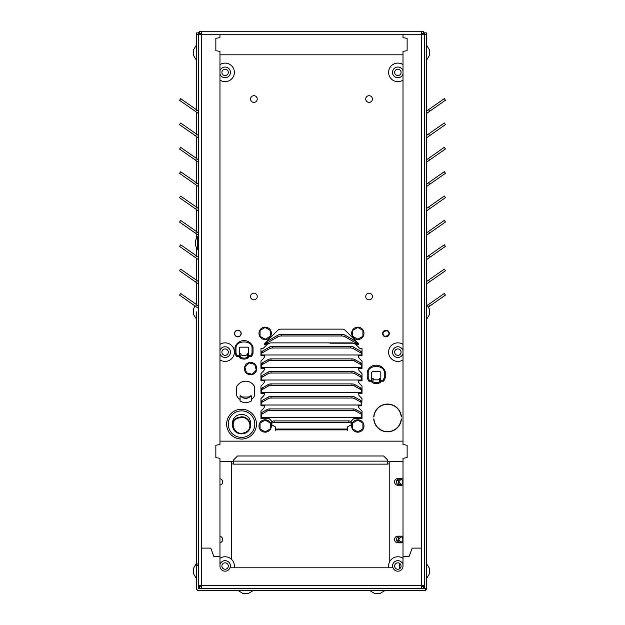 <?xml version="1.0" encoding="UTF-8"?>
<svg xmlns="http://www.w3.org/2000/svg" width="625" height="625" viewBox="0 0 625 625"><rect width="100%" height="100%" fill="white"/><g stroke="black" fill="none" stroke-linecap="round" stroke-linejoin="round"><path stroke-width="0.94" d="M198.438 566.062L198.438 565.266M198.438 570.984C198.438 563.609 198.438 563.609 198.438 570.984C198.438 578.352 198.438 578.352 198.438 570.984M198.438 52.641C198.438 45.266 198.438 45.266 198.438 52.641C198.438 60.016 198.438 60.016 198.438 52.641M198.438 308.914L198.438 311.812C198.438 319.188 198.438 319.188 198.438 311.812M198.438 329.367L198.438 336.047M237.867 336.875A3.344 3.344 0 0 1 234.523 333.531A3.344 3.344 0 0 1 237.867 330.195A3.344 3.344 0 0 1 241.203 333.531A3.344 3.344 0 0 1 237.867 336.875M253.891 299.852A3.344 3.344 0 0 1 250.547 296.508A3.344 3.344 0 0 1 253.891 293.164A3.344 3.344 0 0 1 257.234 296.508A3.344 3.344 0 0 1 253.891 299.852M253.891 102.383A3.344 3.344 0 0 1 250.547 99.047A3.344 3.344 0 0 1 253.891 95.703A3.344 3.344 0 0 1 257.234 99.047A3.344 3.344 0 0 1 253.891 102.383M369.078 102.383A3.344 3.344 0 0 1 365.734 99.047A3.344 3.344 0 0 1 369.078 95.703A3.344 3.344 0 0 1 372.422 99.047A3.344 3.344 0 0 1 369.078 102.383M369.078 299.852A3.344 3.344 0 0 1 365.734 296.508A3.344 3.344 0 0 1 369.078 293.164A3.344 3.344 0 0 1 372.422 296.508A3.344 3.344 0 0 1 369.078 299.852M240.07 399.555A10.039 10.039 0 0 1 236.609 395.562L236.609 386.883A10.039 10.039 0 0 1 254.711 386.883L254.711 395.562A10.039 10.039 0 0 1 251.258 399.555M373.922 418.961A13.688 13.688 0 0 0 387.57 431.633A13.688 13.688 0 0 0 401.219 418.961L401.422 418.977A13.883 13.883 0 0 1 387.57 431.828A13.883 13.883 0 0 1 373.727 418.977L373.922 418.961M381.172 381.211A8.227 8.227 0 0 1 380.594 381.609M380.594 381.375A8.031 8.031 0 0 0 380.836 381.211L383.133 381.211A0.984 0.984 0 0 0 384.031 380.625L385.164 378.109A0.984 0.984 0 0 0 385.25 377.703L385.25 371.695A9.484 9.484 0 0 0 367.211 371.695L367.211 377.703A0.984 0.984 0 0 0 367.305 378.109L368.43 380.625A0.984 0.984 0 0 0 369.336 381.211L371.656 381.211A8.031 8.031 0 0 0 371.867 381.375M248.961 356.664A8.227 8.227 0 0 1 248.375 357.062M385.961 336.875A3.344 3.344 0 0 1 382.617 333.531A3.344 3.344 0 0 1 385.961 330.195A3.344 3.344 0 0 1 389.305 333.531A3.344 3.344 0 0 1 385.961 336.875M354.852 398.719L354.852 397.102L360.484 400.328A4.117 2.359 180 0 1 361.688 402L361.688 403.617A4.117 2.359 180 0 0 360.484 401.945L354.852 398.719A4.117 2.359 180 0 0 351.945 398.023L271.023 398.023A4.117 2.359 180 0 0 268.117 398.719L262.484 401.945A4.117 2.359 180 0 0 261.281 403.617L260.953 405.844L260.953 398.625L263.367 396.141A4.117 4.117 0 0 0 264.57 393.336L260.953 393.336L260.953 386.117L263.367 383.633A4.117 4.117 0 0 0 264.57 380.836L260.953 380.836L260.953 373.609L263.367 371.133A4.117 4.117 0 0 0 264.57 368.328L260.953 368.328L260.953 361.109L263.367 358.625A4.117 4.117 0 0 0 264.57 355.82L260.953 355.82L260.953 348.562L262.18 348.562A2.117 2.117 0 0 0 263.672 347.945L267.367 344.25L264.336 344.336L264.164 343.914L277.734 330.344A4.117 4.117 0 0 1 280.641 329.133L342.328 329.133A4.117 4.117 0 0 1 345.234 330.344L358.805 343.914L358.633 344.336L355.602 344.25L359.297 347.945A2.117 2.117 0 0 0 360.789 348.562L362.016 348.562L362.016 355.82L358.398 355.82A4.117 4.117 0 0 0 359.602 358.625L362.016 361.109L362.016 368.328L358.398 368.328L358.07 367.492L361.688 367.492L361.688 368.328M272.07 421.469L269.117 418.516L266.617 418.516A0.5 0.5 0 0 1 266.25 418.352L260.953 418.352L260.953 411.133L263.367 408.648A4.117 4.117 0 0 0 264.57 405.844L265.188 405.008L361.688 405.008L361.688 405.844L358.398 405.844L358.07 405.008M275.812 429.031L347.156 429.031L347.156 427.133L350.703 425.102A2.633 1.508 180 0 0 351.477 424.031A2.633 1.508 180 0 0 348.844 422.523L274.125 422.523A2.633 1.508 180 0 0 271.492 424.031A2.633 1.508 180 0 0 272.266 425.102L275.812 427.133L275.648 430.359L275.484 426.945M347.484 426.945L347.32 430.359L347.156 429.867L275.812 429.867M358.398 405.844A4.117 4.117 0 0 0 359.602 408.648L362.016 411.133L362.016 418.352L356.719 418.352A0.5 0.5 0 0 1 356.352 418.516L353.852 418.516L350.898 421.469M358.398 368.328A4.117 4.117 0 0 0 359.602 371.133L362.016 373.609L362.016 380.836L358.398 380.836L358.07 380L361.688 380L361.688 380.836M358.398 380.836A4.117 4.117 0 0 0 359.602 383.633L362.016 386.117L362.016 393.336L358.398 393.336L358.07 392.5L361.688 392.5L361.688 393.336M358.398 393.336A4.117 4.117 0 0 0 359.602 396.141L362.016 398.625L361.688 405.844M261.281 393.336L261.281 389.492A4.117 2.359 180 0 1 262.484 387.82L268.117 384.594A4.117 2.359 180 0 1 271.023 383.906L351.945 383.906A4.117 2.359 180 0 1 354.852 384.594L360.484 387.82L360.484 389.438L354.852 386.211A4.117 2.359 180 0 0 351.945 385.523L271.023 385.523A4.117 2.359 180 0 0 268.117 386.211L262.484 389.438A4.117 2.359 180 0 0 261.281 391.109M261.281 392.5L265.188 392.5L264.57 393.336M261.281 380.836L261.281 376.984A4.117 2.359 180 0 1 262.484 375.32L268.117 372.086A4.117 2.359 180 0 1 271.023 371.398L351.945 371.398A4.117 2.359 180 0 1 354.852 372.086L360.484 375.32L360.484 376.938L354.852 373.703A4.117 2.359 180 0 0 351.945 373.016L271.023 373.016A4.117 2.359 180 0 0 268.117 373.703L262.484 376.938A4.117 2.359 180 0 0 261.281 378.602M261.281 380L265.188 380L264.57 380.836M261.281 368.328L261.281 364.477A4.117 2.359 180 0 1 262.484 362.812L268.117 359.586A4.117 2.359 180 0 1 271.023 358.891L351.945 358.891A4.117 2.359 180 0 1 354.852 359.586L360.484 362.812L360.484 364.43L354.852 361.203A4.117 2.359 180 0 0 351.945 360.508L271.023 360.508A4.117 2.359 180 0 0 268.117 361.203L262.484 364.43A4.117 2.359 180 0 0 261.281 366.094M261.281 367.492L265.188 367.492L264.57 368.328M261.281 403.617L261.281 402A4.117 2.359 180 0 1 262.484 400.328L268.117 397.102A4.117 2.359 180 0 1 271.023 396.406L351.945 396.406A4.117 2.359 180 0 1 354.852 397.102M361.688 403.617L361.688 405.008M265.188 392.5L358.07 392.5M360.484 387.82A4.117 2.359 180 0 1 361.688 389.492L361.688 392.5M361.688 391.109A4.117 2.359 180 0 0 360.484 389.438M265.188 380L358.07 380M360.484 375.32A4.117 2.359 180 0 1 361.688 376.984L361.688 380M361.688 378.602A4.117 2.359 180 0 0 360.484 376.938M265.188 367.492L358.07 367.492M360.484 362.812A4.117 2.359 180 0 1 361.688 364.477L361.688 367.492M361.688 366.094A4.117 2.359 180 0 0 360.484 364.43M219.961 478.742A3.18 3.18 0 0 1 219.961 485.039M403.008 542.438A3.344 3.344 0 0 1 401.445 542.828L397.859 542.828A3.344 3.344 0 0 1 394.516 539.484A3.344 3.344 0 0 1 397.859 536.148L401.445 536.148A3.344 3.344 0 0 1 403.008 536.531M239.656 357.062A8.227 8.227 0 0 1 239.078 356.664M371.867 381.609A8.227 8.227 0 0 1 371.289 381.211M373.727 416.922A13.883 13.883 0 0 1 387.57 404.063A13.883 13.883 0 0 1 401.422 416.922L401.219 416.937A13.688 13.688 0 0 0 387.57 404.258A13.688 13.688 0 0 0 373.922 416.937L373.727 416.922M219.961 536.336A3.18 3.18 0 0 1 219.961 542.633M403.008 484.844A3.344 3.344 0 0 1 401.445 485.234L397.859 485.234A3.344 3.344 0 0 1 394.516 481.891A3.344 3.344 0 0 1 397.859 478.555L401.445 478.555A3.344 3.344 0 0 1 403.008 478.938M233.453 463.922L231.414 463.922L231.414 559.25L231.414 461.719M389.781 461.719L389.781 561.508M355.602 344.25L353.781 343.414L356.633 343.414L358.445 344.25L356.633 341.797L345.031 335.141A4.672 2.68 180 0 0 341.727 334.359L341.727 335.977L281.242 335.977A4.672 2.68 180 0 0 277.938 336.758L266.336 343.414L269.188 343.414L267.367 344.25M264.57 355.82L265.188 354.984L358.07 354.984L358.398 355.82M261.281 355.82L261.281 354.984L361.688 354.984L361.688 355.82M356.852 417.828L356.719 418.352L356.805 417.516L361.688 417.516L361.688 418.352M347.156 429.031L347.156 429.867M261.281 418.352L261.281 412.836L266.914 409.609L266.914 411.227L261.281 414.453M261.281 417.516L266.164 417.516L266.25 418.352L266.117 417.828M266.336 341.797L264.523 344.25L266.336 343.414L266.336 341.797L277.938 335.141L277.938 336.758M421.539 588.688L421.539 585.695L424.531 585.695L424.531 34.242L421.539 34.242L421.539 31.25L201.43 31.25L201.43 34.242L198.438 34.242L198.438 585.695L201.43 585.695L201.43 588.688M198.438 89.406L198.438 111.109L180.695 98.688L179.562 100.305L198 113.219A1.023 1.023 0 0 1 198.438 113.984L198.438 114.055M198.438 284.562L198.438 305.938L180.695 293.516L179.562 295.141L198 308.047A1.023 1.023 0 0 1 198.438 308.812L198.438 308.883M198.438 260.211L198.438 281.586L180.695 269.164L179.562 270.781L198 283.695A1.023 1.023 0 0 1 198.438 284.461L198.438 284.531M198.438 235.852L198.438 257.234L180.695 244.812L179.562 246.43L198 259.336A1.023 1.023 0 0 1 198.438 260.102L198.438 260.172M198.438 187.148L198.438 208.523L196.711 207.32L195.578 208.938L198 210.633A1.023 1.023 0 0 1 198.438 211.398L198.438 232.883L180.695 220.461L179.562 222.078L198 234.984A1.023 1.023 0 0 1 198.438 235.75L198.438 235.82M196.711 207.32L180.695 196.102L179.562 197.719L195.578 208.938M198.438 162.797L198.438 184.172L180.695 171.75L179.562 173.367L198 186.281A1.023 1.023 0 0 1 198.438 187.039L198.438 187.117M198.438 138.438L198.438 159.82L180.695 147.398L179.562 149.016L198 161.922A1.023 1.023 0 0 1 198.438 162.688L198.438 162.758M198.438 114.086L198.438 135.461L180.695 123.047L179.562 124.664L198 137.57A1.023 1.023 0 0 1 198.438 138.336L198.438 138.406M201.43 33.227L199.422 33.227L199.422 31.25L423.383 31.25L423.383 33.227L421.539 33.227A1.023 1.023 0 0 1 422.555 34.242L422.555 33.234L424.531 33.234L424.531 34.242M423.383 31.883A2.992 2.992 0 0 1 424.352 33.234M387.734 464.133L387.734 460.094L383.625 455.984L237.57 455.984L233.453 460.094L233.453 464.133L387.734 464.133L233.453 464.133M198.438 34.242L198.438 33.242L200.414 33.227L200.414 34.242M199.586 587.664L198.438 587.664L198.438 586.68L200.414 586.68L200.414 585.695M201.43 586.711L199.586 586.711L199.586 588.688M423.383 588.688L423.383 586.711L421.539 586.711M422.555 586.711L422.555 585.695M281.242 335.977L281.242 334.359A4.672 2.68 180 0 0 277.938 335.141M281.242 334.359L341.727 334.359M422.555 586.68L424.531 586.68L424.531 587.664L423.383 587.664M424.531 585.695L424.531 586.68M198.438 33.242L198.438 32.25L199.422 32.25M198.438 58.359L198.438 57.406M198.438 586.68L198.438 585.695M351.477 424.031L351.477 422.414A2.633 1.508 180 0 0 348.844 420.906L274.125 420.906A2.633 1.508 180 0 0 271.492 422.414L271.492 424.031M356.055 411.227L356.055 409.609L361.688 412.836L361.688 414.453L356.055 411.227A4.117 2.359 180 0 0 353.148 410.531L269.82 410.531A4.117 2.359 180 0 0 266.914 411.227M356.055 409.609A4.117 2.359 180 0 0 353.148 408.914L269.82 408.914A4.117 2.359 180 0 0 266.914 409.609M266.164 417.516L356.805 417.516M361.688 354.984L361.688 354.391A4.117 2.359 180 0 0 360.484 352.727L353.453 348.695A4.117 2.359 180 0 0 350.547 348L272.422 348A4.117 2.359 180 0 0 269.516 348.695L262.484 352.727A4.117 2.359 180 0 0 261.281 354.391L261.281 354.984M361.688 354.391L361.688 352.773A4.117 2.359 180 0 0 360.484 351.109L353.453 347.078A4.117 2.359 180 0 0 350.547 346.383L272.422 346.383A4.117 2.359 180 0 0 269.516 347.078L262.484 351.109A4.117 2.359 180 0 0 261.281 352.773L261.281 354.391M341.727 335.977A4.672 2.68 180 0 1 345.031 336.758L356.633 343.414L356.633 341.797M269.188 343.414L269.656 343.141A1.562 0.898 0 0 1 270.766 342.883L352.203 342.883A1.562 0.898 0 0 1 353.312 343.141L353.781 343.414M361.688 417.516L361.688 414.453M400.344 536.383A3.289 3.289 0 0 0 400.344 542.586M400.344 478.789A3.289 3.289 0 0 0 400.344 484.992M357.805 339.531A6.188 6.188 0 0 1 351.617 333.344A6.188 6.188 0 0 1 357.805 327.156A6.188 6.188 0 0 1 363.992 333.344A6.188 6.188 0 0 1 357.805 339.531M362.906 336.289L357.805 339.234L352.703 336.289L352.703 330.398L357.805 327.453L362.906 330.398L362.906 336.289M265.164 339.531A6.188 6.188 0 0 1 258.977 333.344A6.188 6.188 0 0 1 265.164 327.156A6.188 6.188 0 0 1 271.352 333.344A6.188 6.188 0 0 1 265.164 339.531M270.266 336.289L265.164 339.234L260.062 336.289L260.062 330.398L265.164 327.453L270.266 330.398L270.266 336.289M265.164 432.172A6.188 6.188 0 0 1 258.977 425.984A6.188 6.188 0 0 1 265.164 419.797A6.188 6.188 0 0 1 271.352 425.984A6.188 6.188 0 0 1 265.164 432.172M270.266 428.93L265.164 431.875L260.062 428.93L260.062 423.039L265.164 420.094L270.266 423.039L270.266 428.93M357.805 432.172A6.188 6.188 0 0 1 351.617 425.984A6.188 6.188 0 0 1 357.805 419.797A6.188 6.188 0 0 1 363.992 425.984A6.188 6.188 0 0 1 357.805 432.172M362.906 428.93L357.805 431.875L352.703 428.93L352.703 423.039L357.805 420.094L362.906 423.039L362.906 428.93M241.547 409.227A14.906 14.906 0 0 1 256.461 424.133A14.906 14.906 0 0 1 241.547 439.047A14.906 14.906 0 0 1 226.641 424.133A14.906 14.906 0 0 1 241.547 409.227M241.547 410.875A13.266 13.266 0 0 1 254.813 424.133A13.266 13.266 0 0 1 241.547 437.398A13.266 13.266 0 0 1 228.289 424.133A13.266 13.266 0 0 1 241.547 410.875M239.188 417.945C249.43 414.461 254.836 430.227 243.914 432.859C233.656 436.344 228.273 419.711 239.188 417.945L239.062 417.375C249.773 413.625 255.578 430.445 244.039 433.305C233.383 437.133 227.516 419.227 239.062 417.375M241.547 433.68C229.211 434.258 229.258 413.992 241.555 414.594C253.867 414.008 253.859 434.273 241.547 433.68M198.438 237.289L197.781 236.633L197.258 236.891L197.258 249.172L195.414 245.32M195.57 241.109L195.406 244.953M195.547 244.844L195.547 242.625M195.547 245.641L195.359 244.953M195.547 242.07L195.547 240.414M240.07 401.078A11.328 11.328 0 0 0 251.258 401.078L251.242 395.797C247.523 399.211 243.805 399.211 240.086 395.797L240.07 401.078M240.086 395.797L240.727 395.797A3.094 3.094 0 0 0 243.187 397.016L248.141 397.016A3.094 3.094 0 0 0 250.602 395.797L251.242 395.797M244.625 367A6.188 6.188 0 0 1 252.203 362.625A6.188 6.188 0 0 1 256.578 370.203A6.188 6.188 0 0 1 249 374.578A6.188 6.188 0 0 1 244.625 367M246.438 372.766L244.914 367.07L249.078 362.906L254.766 364.43L256.289 370.125L252.125 374.289L246.438 372.766M193.438 50.719L193.266 54.562M193.414 54.453L193.414 52.242M193.414 55.25L193.219 54.562M193.414 51.688L193.414 50.031M243.781 593.703L247.562 593.516M248.305 593.547L246.711 593.547M246.156 593.547L243.922 593.547M243.633 593.68L243.016 593.547M375.422 593.703L379.203 593.516M379.188 593.703L378.352 593.547M377.805 593.547L375.562 593.547M375.273 593.68L374.664 593.547M429.531 54.562L429.703 50.719M429.555 50.828L429.555 53.047M429.555 50.031L429.75 50.719M429.555 53.594L429.555 55.25M429.531 313.734L429.703 309.891M429.555 310L429.555 312.211M429.555 309.203L429.75 309.891M429.555 312.766L429.555 314.422M429.523 573.188L429.68 568.938M429.555 569.164L429.555 571.383M429.695 568.695L426.672 563.977M426.672 565.242L426.672 565.68M426.672 565.906L426.672 566.672M429.555 568.367L429.75 568.938M429.555 571.938L429.555 573.594M193.438 309.891L193.266 313.734M193.414 313.625L193.414 311.406M196.297 311.812C196.297 321.367 196.297 321.367 196.297 311.812L196.297 565.555L198.273 565.555L198.273 587.664A1.023 1.023 0 0 0 199.289 588.688L425.68 588.688L425.68 590.664L197.281 590.664L197.281 589.891M193.273 314.102L196.297 318.82M196.297 317.344L196.297 316.383M196.297 304.406L196.297 282.5M193.414 314.422L193.219 313.734M193.414 310.859L193.414 309.203M193.219 568.938L193.266 572.883M193.414 572.797L193.414 570.578M193.414 570.023L193.414 568.367M196.297 109.609L196.297 32.898L198.438 32.898M424.211 32.898L426.672 32.898L426.672 589.672L425.68 589.672M423.68 590.664L380.906 590.664M373.703 590.664L253.07 590.664L248.031 593.664M243.297 593.664L238.258 590.664L199.289 590.664A2.992 2.992 0 0 1 196.297 587.664L196.297 565.555M424.695 32.898L424.695 588.688L426.672 588.656M198.273 110.992L198.273 32.898M198.273 565.555L198.273 308.328M198.273 305.828L198.273 283.977M198.273 281.469L198.273 259.617M198.273 257.117L198.273 249.203M198.273 236.859L198.273 235.266M198.273 232.766L198.273 210.914M198.273 208.414L198.273 186.555M198.273 184.055L198.273 162.203M198.273 159.703L198.273 137.852M198.273 135.352L198.273 113.5M197.07 589.672L196.297 589.672L196.297 578.383L193.273 573.273M196.297 280.086L196.297 258.148M196.297 255.734L196.297 247.68M196.297 238.375L196.297 233.789M196.297 231.383L196.297 209.438M196.297 207.031L196.297 185.086M196.297 182.672L196.297 160.734M196.297 158.32L196.297 136.375M196.297 133.969L196.297 112.023M423.68 588.688L423.68 587.664M199.289 587.664L199.289 588.688M426.672 138.273A1.023 1.023 0 0 1 427.109 137.438L429.688 135.625L428.562 134.008L426.672 135.336M426.672 162.625A1.023 1.023 0 0 1 427.109 161.789L429.688 159.984L428.562 158.367L426.672 159.688M426.672 186.984A1.023 1.023 0 0 1 427.109 186.148L429.688 184.336L428.562 182.719L426.672 184.039M426.672 211.336A1.023 1.023 0 0 1 427.109 210.5L429.688 208.688L428.562 207.07L426.672 208.391M426.672 235.688A1.023 1.023 0 0 1 427.109 234.852L429.688 233.047L428.562 231.43L426.672 232.75M426.672 260.047A1.023 1.023 0 0 1 427.109 259.211L429.688 257.398L428.562 255.781L426.672 257.102M426.672 284.398A1.023 1.023 0 0 1 427.109 283.562L429.688 281.75L428.562 280.133L426.672 281.453M426.672 113.922A1.023 1.023 0 0 1 427.109 113.086L429.688 111.273L428.562 109.656L426.672 110.977M445.438 124.602L444.305 122.984L445.438 124.602L429.688 135.625M445.438 148.961L444.305 147.344L445.438 148.961L429.688 159.984M445.438 173.312L444.305 171.695L445.438 173.312L429.688 184.336M445.438 197.664L444.305 196.047L445.438 197.664L429.688 208.688M445.438 222.023L444.305 220.398L445.438 222.023L429.688 233.047M445.438 246.375L444.305 244.758L445.438 246.375L429.688 257.398M445.438 270.727L444.305 269.109L445.438 270.727L429.688 281.75M428.633 306.844L429.688 306.102L428.562 304.484L427.492 305.234M445.438 295.078L444.305 293.461L445.438 295.078L429.688 306.102M445.438 100.25L444.305 98.633L445.438 100.25L429.688 111.273M444.305 98.633L428.562 109.656M444.305 122.984L428.562 134.008M444.305 147.344L428.562 158.367M444.305 171.695L428.562 182.719M444.305 196.047L428.562 207.07M444.305 220.398L428.562 231.43M444.305 244.758L428.562 255.781M444.305 269.109L428.562 280.133M444.305 293.461L428.562 304.484M198.273 564.008L196.297 564.008M248.375 357.234A0.984 0.984 0 0 1 247.875 358.094L247.391 357.234L248.375 357.234L248.375 353.734L247.391 353.734L247.391 357.234C245.141 358.391 242.891 358.391 240.648 357.234L240.977 354A1.32 1.32 0 0 0 242.289 355.312L245.742 355.312A1.32 1.32 0 0 0 247.062 354L247.391 353.734M240.164 358.094L240.648 357.234L239.656 357.234A0.984 0.984 0 0 0 240.164 358.094A7.898 7.898 0 0 0 247.875 358.094M239.656 357.234L239.656 353.734L240.648 353.734M235.984 347.312L235 347.156A9.484 9.484 0 0 1 253.039 347.156A9.484 9.484 0 0 0 235 347.156L235 353.164A0.984 0.984 0 0 0 235.086 353.562L236.219 356.078L237.117 355.68L237.117 356.664L239.445 356.664L239.445 355.68L237.117 355.68L235.984 353.164L235.086 353.562A0.984 0.984 0 0 1 235 353.164L235.984 353.164L235.984 347.312C236.656 340.164 251.383 340.164 252.047 347.312L252.047 353.164L253.039 353.164L253.039 347.156L252.047 347.312M251.812 356.078L252.945 353.562A0.984 0.984 0 0 0 253.039 353.164A0.984 0.984 0 0 1 252.945 353.562L252.047 353.164L250.914 355.68L251.812 356.078A0.984 0.984 0 0 1 250.914 356.664A0.984 0.984 0 0 0 251.812 356.078M248.594 356.664L250.914 356.664L250.914 355.68L248.594 355.68L248.594 356.664M236.219 356.078A0.984 0.984 0 0 0 237.117 356.664A0.984 0.984 0 0 1 236.219 356.078M248.594 355.68L248.594 348.141A0.984 0.984 0 0 0 247.602 347.156L240.43 347.156A0.984 0.984 0 0 0 239.445 348.141L239.445 355.68M399.648 536.312A3.18 3.18 0 0 1 402.828 539.484A3.18 3.18 0 0 1 399.648 542.664A3.18 3.18 0 0 1 396.477 539.484A3.18 3.18 0 0 1 399.648 536.312M399.648 478.719A3.18 3.18 0 0 1 402.828 481.891A3.18 3.18 0 0 1 399.648 485.07A3.18 3.18 0 0 1 396.477 481.891A3.18 3.18 0 0 1 399.648 478.719M398.422 480.594L396.758 480.594L398.422 480.594M398.422 540.789L396.758 540.789L398.422 540.789M403.008 566.047A5.133 5.133 0 0 1 393.047 567.797L229.922 567.797A5.133 5.133 0 0 1 219.961 566.047L219.961 556.328L213.773 556.328L210.781 548.109L201.43 548.109L201.43 585.695L421.539 585.695L421.539 548.109L412.188 548.109L409.195 556.328L403.008 556.328L403.008 566.047M233.453 461.719L219.961 461.719L219.961 458.328L215.844 457.602L215.844 445.266L219.961 444.539L219.961 441.148L403.008 441.148L403.008 444.539L407.125 445.266L407.125 457.602L403.008 458.328L403.008 461.719L387.734 461.719M219.961 51.422L215.844 50.703L215.844 38.359L219.961 37.633L219.961 34.242L403.008 34.242L403.008 37.633L407.125 38.359L407.125 50.703L403.008 51.422L403.008 54.812L219.961 54.812L219.961 51.422L219.961 444.531L215.844 445.258L215.844 457.602L219.961 458.328L219.961 556.328L213.773 556.328L210.781 548.102L201.43 548.102L201.43 34.242L219.961 34.242L219.961 37.625L215.844 38.352L215.844 50.695L219.961 51.422M421.539 34.242L403.008 34.242L403.008 37.633L407.125 38.359L407.125 50.703L403.008 51.422L403.008 444.539L407.125 445.266L407.125 457.602L403.008 458.328L403.008 556.336L409.195 556.336L412.188 548.109L421.539 548.109L421.539 34.242M387.734 463.922L389.781 463.922M237.867 336.711A3.18 3.18 0 0 1 234.687 333.531A3.18 3.18 0 0 1 237.867 330.359A3.18 3.18 0 0 1 241.039 333.531A3.18 3.18 0 0 1 237.867 336.711M385.961 336.711A3.18 3.18 0 0 1 382.781 333.531A3.18 3.18 0 0 1 385.961 330.359A3.18 3.18 0 0 1 389.133 333.531A3.18 3.18 0 0 1 385.961 336.711M267.836 340.938L267.133 340.938M328.359 342.883L329.906 342.883M353.398 343.195L329.906 343.195M397.875 75.594A3.211 3.211 0 0 0 401.086 72.391A3.211 3.211 0 0 0 397.875 69.18A3.211 3.211 0 0 0 394.664 72.391A3.211 3.211 0 0 0 397.875 75.594M403.008 73.945A5.367 5.367 0 0 1 392.508 72.391A5.367 5.367 0 0 1 403.008 70.836M403.008 80.117A9.281 9.281 0 0 1 388.594 72.391A9.281 9.281 0 0 1 403.008 64.656M397.875 355.336A3.211 3.211 0 0 0 401.086 352.125A3.211 3.211 0 0 0 397.875 348.914A3.211 3.211 0 0 0 394.664 352.125A3.211 3.211 0 0 0 397.875 355.336M403.008 353.68A5.367 5.367 0 0 1 392.508 352.125A5.367 5.367 0 0 1 403.008 350.57M403.008 359.859A9.281 9.281 0 0 1 388.594 352.125A9.281 9.281 0 0 1 403.008 344.398M397.875 569.25A3.211 3.211 0 0 0 401.086 566.047A3.211 3.211 0 0 0 397.875 562.836A3.211 3.211 0 0 0 394.664 566.047A3.211 3.211 0 0 0 397.875 569.25M392.805 567.797A5.367 5.367 0 0 1 397.875 560.68A5.367 5.367 0 0 1 403.008 564.492M388.758 567.797A9.281 9.281 0 0 1 403.008 558.312M225.094 75.594A3.211 3.211 0 0 0 228.305 72.391A3.211 3.211 0 0 0 225.094 69.18A3.211 3.211 0 0 0 221.883 72.391A3.211 3.211 0 0 0 225.094 75.594M219.961 70.836A5.367 5.367 0 0 1 230.461 72.391A5.367 5.367 0 0 1 219.961 73.945M219.961 64.656A9.281 9.281 0 0 1 234.375 72.391A9.281 9.281 0 0 1 219.961 80.117M225.094 355.336A3.211 3.211 0 0 0 228.305 352.125A3.211 3.211 0 0 0 225.094 348.914A3.211 3.211 0 0 0 221.883 352.125A3.211 3.211 0 0 0 225.094 355.336M219.961 350.57A5.367 5.367 0 0 1 230.461 352.125A5.367 5.367 0 0 1 219.961 353.68M219.961 344.398A9.281 9.281 0 0 1 234.375 352.125A9.281 9.281 0 0 1 219.961 359.859M225.094 569.25A3.211 3.211 0 0 0 228.305 566.047A3.211 3.211 0 0 0 225.094 562.836A3.211 3.211 0 0 0 221.883 566.047A3.211 3.211 0 0 0 225.094 569.25M219.961 564.492A5.367 5.367 0 0 1 225.094 560.68A5.367 5.367 0 0 1 230.164 567.797M219.961 558.312A9.281 9.281 0 0 1 234.211 567.797M380.594 381.773A0.984 0.984 0 0 1 380.086 382.641L379.602 381.773L380.594 381.773L380.594 378.281L379.602 378.281L379.602 381.773C377.359 382.938 375.109 382.938 372.859 381.773L373.188 378.539A1.32 1.32 0 0 0 374.5 379.859L377.961 379.859A1.32 1.32 0 0 0 379.273 378.539L379.602 378.281M372.375 382.641L372.859 381.773L371.867 381.773A0.984 0.984 0 0 0 372.375 382.641A7.898 7.898 0 0 0 380.086 382.641M371.867 381.773L371.867 378.281L372.859 378.281M385.164 378.109L384.258 377.703L385.25 377.703A0.984 0.984 0 0 1 385.164 378.109M380.805 380.219L380.805 372.688A0.984 0.984 0 0 0 379.82 371.695L372.641 371.695A0.984 0.984 0 0 0 371.656 372.688L371.656 380.219L369.336 380.219L369.336 381.211A0.984 0.984 0 0 1 368.43 380.625L369.336 380.219L368.203 377.703L367.305 378.109A0.984 0.984 0 0 1 367.211 377.703L368.203 377.703L368.203 371.859L367.211 371.695A9.484 9.484 0 0 1 385.25 371.695L384.258 371.859L384.258 377.703L383.133 380.219L384.031 380.625A0.984 0.984 0 0 1 383.133 381.211L383.133 380.219L380.805 380.219L380.805 381.211M371.656 381.211L371.656 380.219M261.281 405.008L265.188 405.008M261.281 405.844L264.57 405.844M262.484 401.945L262.484 400.328M360.484 400.328L360.484 401.945M351.945 398.023L351.945 396.406M271.023 398.023L271.023 396.406M268.117 398.719L268.117 397.102M262.484 389.438L262.484 387.82M354.852 386.211L354.852 384.594M351.945 385.523L351.945 383.906M271.023 385.523L271.023 383.906M268.117 386.211L268.117 384.594M262.484 376.938L262.484 375.32M354.852 373.703L354.852 372.086M351.945 373.016L351.945 371.398M271.023 373.016L271.023 371.398M268.117 373.703L268.117 372.086M262.484 364.43L262.484 362.812M354.852 361.203L354.852 359.586M351.945 360.508L351.945 358.891M271.023 360.508L271.023 358.891M268.117 361.203L268.117 359.586M196.711 109.906L195.578 111.523M196.711 304.734L195.578 306.352M196.711 280.375L195.578 281.992M196.711 256.023L195.578 257.641M196.711 231.672L195.578 233.289M196.711 182.961L195.578 184.578M196.711 158.609L195.578 160.227M196.711 134.258L195.578 135.875M233.453 461.133L387.734 461.133M348.844 422.523L348.844 420.906M274.125 422.523L274.125 420.906M353.148 408.914L353.148 410.531M269.82 410.531L269.82 408.914M360.484 351.109L360.484 352.727M353.453 348.695L353.453 347.078M350.547 348L350.547 346.383M272.422 348L272.422 346.383M269.516 348.695L269.516 347.078M262.484 352.727L262.484 351.109M345.031 336.758L345.031 335.141M401.18 542.273L398.648 539.484L401.18 536.703M401.18 484.68L398.648 481.891L401.18 479.109M388.547 332.461C390.734 335.156 383.727 338.047 383.375 334.602C381.188 331.914 388.195 329.016 388.547 332.461M424.695 34.445L426.672 34.445M196.297 34.445L198.273 34.445M399.383 536.922L399.383 536.32M399.383 568.875L399.383 563.211M399.383 485.055L399.383 484.453M355.836 340.938L355.133 340.938M368.203 371.859C368.867 364.703 383.594 364.703 384.258 371.859M197.258 249.172L197.781 249.422L198.438 248.766M197.258 236.891L195.414 240.742M196.297 60.047L193.273 54.93M196.297 45.234L193.273 50.352M384.711 590.664L379.672 593.664M369.898 590.664L374.938 593.664M426.672 45.234L429.695 50.352M426.672 60.047L429.695 54.93M426.672 304.406L429.695 309.523M426.672 319.219L429.695 314.102M426.672 578.383L429.695 573.273M194.945 305.906L193.273 309.523M196.297 563.578L193.273 568.695M398.336 562.867L397.414 562.867"/></g></svg>
